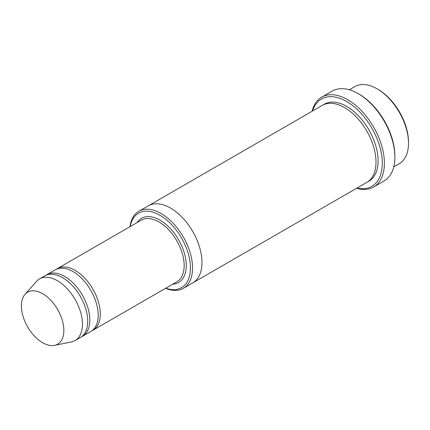 <?xml version="1.0" encoding="UTF-8"?>
<svg xmlns="http://www.w3.org/2000/svg" width="430" height="430" viewBox="0 0 430 430"><rect width="100%" height="100%" fill="white"/><g stroke="black" fill="none" stroke-linecap="round" stroke-linejoin="round"><path stroke-width="0.64" d="M81.356 336.857A35.583 20.543 -120 0 0 82.436 336.308A35.583 20.543 -120 0 0 87.892 307.794A35.583 20.543 -120 0 0 64.645 276.442A35.583 20.543 -120 0 0 46.854 274.679A35.583 20.543 -120 0 0 45.838 275.334M46.854 274.679L55.244 269.836A35.583 20.543 60 0 1 73.035 271.599A35.583 20.543 60 0 1 96.277 302.951A35.583 20.543 60 0 1 90.821 331.465L82.436 336.308M165.77 288.197A42.995 24.822 -120 0 0 190.382 265.713A42.995 24.822 -120 0 0 161.965 216.489A42.995 24.822 -120 0 0 130.188 226.567M349.31 89.789L354.815 86.607A44.478 25.676 60 0 1 377.051 88.811L377.051 88.811A44.478 25.676 60 0 1 408.5 143.281A44.478 25.676 60 0 1 399.287 163.642L393.783 166.824M378.099 89.419L377.051 88.811L378.099 89.419A42.995 24.822 60 0 1 408.5 142.072L408.5 143.281M165.545 288.326A44.478 25.676 -120 0 0 183.33 288.326A44.478 25.676 -120 0 0 190.146 252.689A44.478 25.676 -120 0 0 161.094 213.495A44.478 25.676 -120 0 0 138.858 211.291A44.478 25.676 -120 0 0 129.962 226.696M91.843 330.804A35.583 20.543 -120 0 0 92.923 330.256A35.583 20.543 -120 0 0 98.373 301.742A35.583 20.543 -120 0 0 75.132 270.389A35.583 20.543 -120 0 0 57.34 268.626A35.583 20.543 -120 0 0 56.319 269.282M25.047 294.319L36.469 281.419A35.583 20.543 60 0 1 39.517 278.914L44.758 275.888A35.583 20.543 60 0 1 62.549 277.651A35.583 20.543 60 0 1 85.796 309.003A35.583 20.543 60 0 1 80.34 337.518L75.099 340.544A35.583 20.543 60 0 1 71.407 341.931L54.524 345.371A30.019 17.334 60 0 1 27.622 326.87A30.019 17.334 60 0 1 25.047 294.319A30.019 17.334 60 0 1 42.629 293.69A30.019 17.334 60 0 1 62.925 322.737A30.019 17.334 60 0 1 54.524 345.371M39.517 278.914A35.583 20.543 60 0 1 57.308 280.677A35.583 20.543 60 0 1 80.555 312.029A35.583 20.543 60 0 1 75.099 340.544M357.029 188.044A50.407 29.1 -120 0 0 371.853 128.129A50.407 29.1 -120 0 0 312.551 111.01M148.108 205.948A44.478 25.676 60 0 1 148.291 205.841L322.312 105.371A44.478 25.676 60 0 1 344.554 107.575A44.478 25.676 60 0 1 373.611 146.77A44.478 25.676 60 0 1 366.79 182.406L192.769 282.881A44.478 25.676 60 0 1 192.586 282.983M321.753 97.137L332.234 91.085A51.89 29.96 60 0 1 358.179 93.654L359.227 94.256A50.407 29.1 60 0 1 394.874 155.993L394.874 157.203A51.89 29.96 60 0 1 384.124 180.96L373.643 187.012A51.89 29.96 -120 0 0 381.598 145.431A51.89 29.96 -120 0 0 347.698 99.706A51.89 29.96 -120 0 0 321.753 97.137A51.89 29.96 -120 0 0 312.094 111.273M192.769 282.881A44.478 25.676 60 0 0 199.584 247.239A44.478 25.676 60 0 0 170.527 208.045A44.478 25.676 60 0 0 148.291 205.841A44.478 25.676 60 0 1 170.527 208.045A44.478 25.676 60 0 1 199.584 247.239A44.478 25.676 60 0 1 192.764 282.881L183.33 288.326M359.227 94.256L358.179 93.654A51.89 29.96 60 0 1 394.874 157.203M356.572 188.308A51.89 29.96 -120 0 0 373.643 187.012M172.645 284.225A37.066 21.398 -120 0 0 178.579 239.714A37.066 21.398 -120 0 0 137.068 222.595M92.923 330.256L176.789 281.833A35.583 20.543 -120 0 0 176.789 240.746A35.583 20.543 -120 0 0 141.207 220.203L57.34 268.626M323.387 104.807A44.478 25.676 60 0 1 346.65 106.366A44.478 25.676 60 0 1 375.981 146.512A44.478 25.676 60 0 1 367.817 181.761M148.291 205.846L138.858 211.291"/></g></svg>
